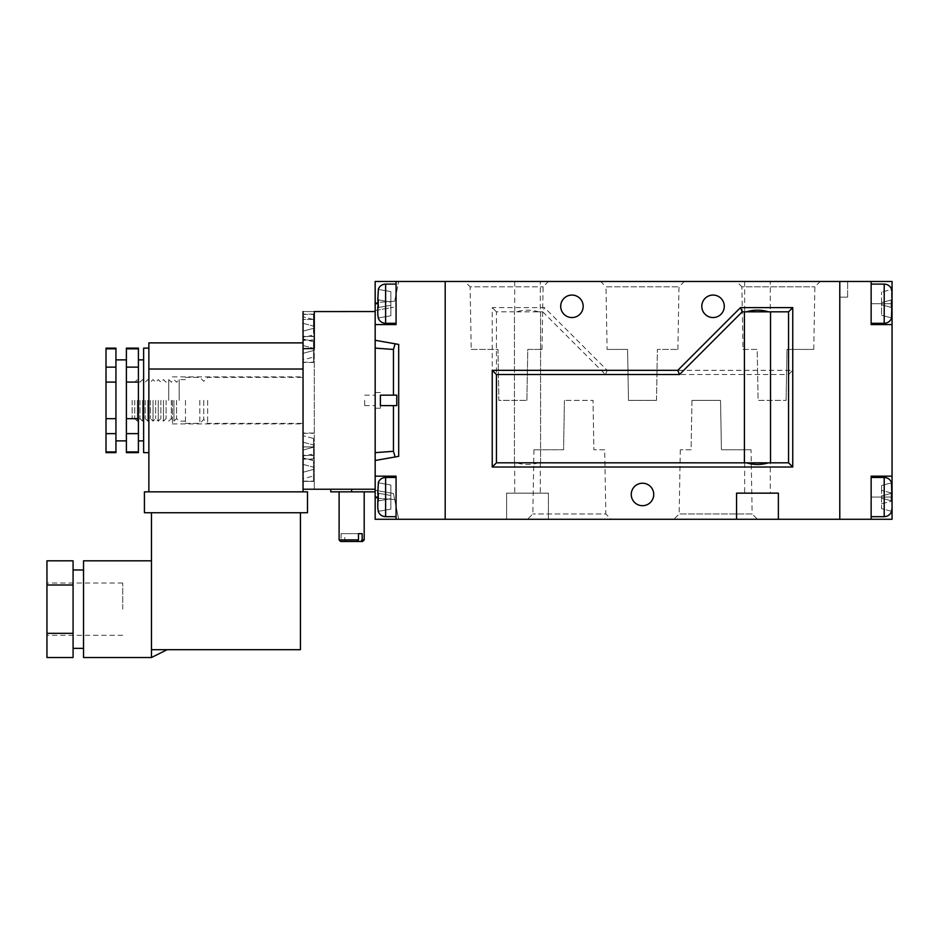 <?xml version="1.0" encoding="UTF-8"?>
<svg xmlns="http://www.w3.org/2000/svg" width="939" height="939" viewBox="0 0 939 939"><rect width="100%" height="100%" fill="white"/><g stroke="black" fill="none" stroke-linecap="round" stroke-linejoin="round"><path stroke-width="0.7" stroke-dasharray="4.7 3.52" d="M172.377 400.378L172.377 423.9L172.377 400.378M303.039 400.378L303.039 423.9L303.039 400.378M115.943 400.378L115.943 440.884L115.943 400.378M126.389 400.378L126.389 440.884L126.389 400.378M138.409 400.378L138.409 440.884L138.409 400.378M143.632 400.378L143.632 440.884L143.632 400.378M143.632 452.645L143.632 348.123M148.867 400.378L148.867 452.645L148.867 400.378M122.727 609.176L122.727 583.037L122.727 609.176M46.95 609.176L46.95 583.037L46.95 609.176M83.536 560.829L83.536 657.523M73.078 609.176L73.078 569.973L73.078 609.176M151.472 512.753L300.433 512.753L151.472 512.753L151.472 649.682C172.659 649.682 172.659 649.682 151.472 649.682C172.659 649.682 172.659 649.682 151.472 649.682L151.472 657.523M138.409 452.645L138.409 348.839L126.389 348.839L126.389 348.123M138.409 348.839L138.409 348.123M115.943 452.645L115.943 348.839L106.013 348.839L106.013 348.123M115.943 348.839L115.943 348.123M138.409 382.091L126.389 382.091L126.389 367.137L138.409 367.137M115.943 382.091L106.013 382.091L106.013 348.839M115.943 367.137L106.013 367.137M138.409 433.63L126.389 433.63L126.389 418.677L138.409 418.677M115.943 433.63L106.013 433.63L106.013 382.091M115.943 418.677L106.013 418.677M126.389 452.645L126.389 451.929L138.409 451.929M106.013 452.645L106.013 433.63M115.943 451.929L106.013 451.929M314.283 311.584L314.283 489.231L314.283 446.894L303.039 446.894L303.039 311.584L314.283 311.584L314.283 348.592L303.039 348.592L303.039 342.888L148.867 342.888L148.867 491.848L303.039 491.848L148.867 491.848M46.95 560.829L46.95 657.523M73.078 560.829L73.078 657.523M144.418 512.753L307.487 512.753L307.487 491.848L144.418 491.848L144.418 512.753M303.039 342.888L303.039 491.848M148.867 369.027L303.039 369.027L303.039 348.639L303.039 489.231L375.166 489.231L375.166 311.537L375.166 489.231L330.739 489.231L375.166 489.231L375.166 491.848L375.166 489.231M151.472 649.682L300.433 649.682L300.433 512.753M73.078 584.997L46.95 584.997M73.078 633.344L46.95 633.344M126.389 348.839L126.389 367.137M126.389 382.091L126.389 418.677M126.389 433.63L126.389 451.929M892.05 303.696L871.146 303.696L871.146 284.094L871.146 324.601L871.146 281.477L871.146 303.696L871.146 281.477L892.05 281.477L892.05 324.601L871.146 324.601L871.146 303.696L891.639 303.696L891.475 317.91L892.05 314.776L891.475 317.91L881.592 315.269L881.592 304.811L892.05 307.616L881.592 304.811L891.475 307.464L891.475 289.47L892.05 299.776L891.475 289.47L881.592 292.123L891.475 289.47M892.05 500.992L892.05 508.152L892.05 500.992L881.592 498.186L881.592 508.645L881.592 503.785L892.05 500.992L881.592 503.785L881.592 508.645L881.592 485.498L891.475 482.846L881.592 485.498L881.592 490.346L881.592 485.498L891.475 482.846L892.05 500.992L881.592 498.186L891.475 500.839L892.05 493.151L892.05 508.152L892.05 500.992L881.592 498.186L892.05 500.992L881.592 498.186L881.592 495.945L881.592 498.186L881.592 495.945L881.592 498.186L892.05 500.992L892.05 508.152L891.639 497.071L871.146 497.071L871.146 519.279L871.146 497.071L892.05 497.071L892.05 519.279L871.146 519.279L871.146 476.167L892.05 476.167L892.05 324.601L871.146 324.601L892.05 324.601M892.05 508.152L891.475 511.286L892.05 508.152L891.475 511.286L881.592 508.645L891.475 511.286M891.475 482.846L892.05 493.151L891.475 482.846L881.592 485.498L881.592 495.945L892.05 493.151L881.592 495.945L891.475 493.304L891.639 497.071M891.475 317.91L881.592 315.269L891.475 317.91L881.592 315.269L881.592 302.581L892.05 299.776L891.639 303.696M892.05 299.776L881.592 302.581L881.592 315.269L881.592 302.581L892.05 299.776L881.592 302.581L881.592 292.123L881.592 302.581L892.05 299.776L892.05 292.604M393.453 405.613L380.389 405.613L393.453 405.613L393.453 451.307L395.131 456.964L375.166 460.486L398.688 456.342L375.166 460.486L375.166 476.167L396.07 476.167L396.07 519.279L396.07 476.167L396.07 519.279L506.602 519.279L506.602 493.151L506.602 519.279L548.423 519.279L548.423 493.151L506.602 493.151L548.423 493.151L548.423 519.279L839.783 519.279L839.783 281.477L839.783 297.158L847.624 297.158L839.783 297.158L839.783 281.477L847.624 281.477L839.783 281.477L839.783 519.279L871.146 519.279M395.131 456.964L398.688 456.342L398.688 344.425L375.166 340.282L375.166 324.601L396.07 324.601L375.166 324.601L396.07 324.601L396.07 281.477L396.07 323.298L396.07 281.477L445.192 281.477L445.192 519.279L445.192 281.477L871.146 281.477M892.05 476.167L871.146 476.167L892.05 476.167L892.05 497.071M847.624 297.158L847.624 281.477L847.624 297.158M891.475 500.839L881.592 498.186L881.592 495.945L892.05 493.151L881.592 490.346L892.05 493.151L881.592 495.945L891.475 493.304M891.475 299.928L881.592 302.581L881.592 304.811L891.475 307.464M604.693 449.769L593.882 449.769L593.025 400.378L564.433 400.378L593.025 400.378L593.882 449.769L604.693 449.769L605.819 513.962L532.836 513.962L605.819 513.962L611.136 519.279L527.507 519.279L611.136 519.279M751.036 449.769L721.41 449.769L720.553 400.378L691.961 400.378L720.553 400.378L721.41 449.769L751.036 449.769L752.151 513.962L679.167 513.962L752.151 513.962L757.468 519.279L673.85 519.279L757.468 519.279M742.984 349.425L757.21 349.425L758.102 400.378L786.107 400.378L758.102 400.378L757.21 349.425L742.984 349.425L741.88 286.806L814.864 286.806L741.88 286.806L736.563 281.477L820.193 281.477L736.563 281.477M607.099 349.425L627.592 349.425L628.484 400.378L656.502 400.378L628.484 400.378L627.592 349.425L607.099 349.425L605.995 286.806L678.979 286.806L605.995 286.806L600.678 281.477L684.308 281.477L600.678 281.477M471.214 349.425L497.987 349.425L498.867 400.378L526.885 400.378L498.867 400.378L497.987 349.425L471.214 349.425L470.11 286.806L543.094 286.806L470.11 286.806L464.793 281.477L548.423 281.477L464.793 281.477M583.178 306.302A11.233 11.233 0 0 1 566.323 316.044A11.233 11.233 0 0 1 566.323 296.571A11.233 11.233 0 0 1 583.178 306.302M724.286 306.302A11.233 11.233 0 0 1 707.431 316.044A11.233 11.233 0 0 1 707.431 296.571A11.233 11.233 0 0 1 724.286 306.302M653.732 494.454A11.233 11.233 0 0 1 636.877 504.184A11.233 11.233 0 0 1 636.877 484.724A11.233 11.233 0 0 1 653.732 494.454M526.885 400.378L527.777 349.425L542.003 349.425L527.777 349.425L526.885 400.378M786.107 400.378L786.999 349.425L813.773 349.425L786.999 349.425L786.107 400.378M656.502 400.378L657.382 349.425L677.888 349.425L657.382 349.425L656.502 400.378M564.433 400.378L563.576 449.769L533.951 449.769L563.576 449.769L564.433 400.378M691.961 400.378L691.092 449.769L680.294 449.769L691.092 449.769L691.961 400.378M770.273 462.833L768.442 462.833L770.273 462.833L770.273 493.151L744.662 493.151L770.273 493.151M746.505 462.833L744.662 462.833L746.505 462.833M538.481 462.833C531.169 465.016 523.856 465.016 516.544 462.833L540.582 462.833L496.438 462.821L492.236 467.012L492.236 307.616L544.503 307.616L607.216 370.33L792.751 370.33L792.751 467.012L492.236 467.012M540.312 462.833L540.312 493.151L514.713 493.151L540.312 493.151M770.273 281.477L744.662 281.477L770.273 281.477L770.273 311.842L768.489 311.842L770.273 311.842M746.458 311.842L744.662 311.842L746.458 311.842M540.312 281.477L514.713 281.477L540.312 281.477L540.312 311.842L538.528 311.842L542.754 311.818L544.503 307.616M496.438 462.821L496.438 311.818L516.497 311.818C523.845 309.612 531.181 309.612 538.528 311.818M516.497 311.818L540.312 311.842M778.372 519.279L778.372 493.151L736.563 493.151L736.563 519.279M514.443 462.821L514.443 311.842L514.443 462.833L516.544 462.833M542.754 311.818L605.479 374.532L788.549 374.532L788.549 462.821L540.582 462.821L540.582 311.842L538.528 311.842M788.549 462.821L792.751 467.012M496.438 311.818L492.236 307.616M516.497 311.842L540.582 311.842L540.582 462.833M788.549 374.532L792.751 370.33M605.479 374.532L607.216 370.33M744.404 462.833L770.532 462.833L770.532 311.842L744.404 311.842L744.404 462.833M358.475 533.657L341.127 533.657L358.475 533.657M362.618 541.474L345.951 541.474L344.824 539.902L344.824 533.657M340.669 541.498L362.618 541.498M341.127 533.657L341.127 539.902L342.266 541.474L340.669 541.474M339.108 539.902L341.127 539.902M364.708 400.378L364.708 405.613L364.708 400.378M375.166 400.378L375.166 408.219L375.166 400.378M134.723 400.378L134.723 418.571L134.758 400.378M132.141 400.378L132.141 418.571L132.141 400.378M179.173 400.378L179.173 379.602L179.173 400.378M185.453 400.378L185.453 423.383L185.453 400.378M199.819 400.378L199.819 423.383L199.819 400.378M203.74 400.378L203.74 419.463L203.74 400.378M207.66 400.378L207.66 423.383L207.66 400.378M313.497 327.218L313.497 314.142L313.497 327.218M303.039 327.218L303.039 314.142L303.039 327.218M313.497 468.326L313.497 481.39L313.497 468.326M313.497 349.425L313.497 362.489L313.497 349.425M303.039 349.425L303.039 362.489L303.039 349.425M313.497 446.107L313.497 459.183L313.497 446.107M303.039 446.107L303.039 459.183L303.039 446.107M303.039 468.326L303.039 455.521L303.039 468.326M330.739 491.848L375.166 491.848M344.824 539.902L364.191 539.902M339.108 491.848L364.191 491.848L339.108 491.848M176.567 400.378L176.567 418.548L176.567 400.378M173.95 400.378L173.95 421.153L173.95 400.378M166.109 400.378L166.109 418.548L166.109 400.378M168.727 400.378L168.727 379.602L168.727 400.378M163.492 400.378L163.492 421.153L163.492 400.378M160.886 400.378L160.886 418.548L160.886 400.378M158.268 400.378L158.268 421.153L158.268 400.378M155.663 400.378L155.663 418.548L155.663 400.378M153.045 400.378L153.045 421.153L153.045 400.378M150.428 400.378L150.428 418.548L150.428 400.378M147.822 400.378L147.822 421.153L147.822 400.378M145.205 400.378L145.205 418.548L145.205 400.378M142.587 400.378L142.587 421.153L142.587 400.378M139.981 400.378L139.981 418.548L139.981 400.378M137.364 400.378L137.364 421.153L137.364 400.378M171.332 400.378L171.332 418.548L171.332 400.378M313.497 447.234L313.497 453.76L303.039 456.565L303.039 442.187L313.497 444.992L303.039 442.187L303.039 435.661L303.039 442.187L313.497 444.992L303.039 442.187L303.039 456.565L313.497 453.76L313.497 438.466L313.497 447.234L303.039 450.027L313.497 447.234M313.497 350.54L313.497 357.078L303.039 359.872L303.039 345.505L313.497 348.31L303.039 345.505L303.039 338.967L303.039 345.505L313.497 348.31L303.039 345.505L303.039 359.872L313.497 357.078L313.497 341.773L313.497 350.54L303.039 353.346L313.497 350.54M313.497 469.441L313.497 475.979L303.039 478.773L303.039 464.406L313.497 467.199L303.039 464.406L303.039 457.868L303.039 464.406L313.497 467.199L303.039 464.406L303.039 478.773L313.497 475.979L313.497 460.673L313.497 469.441L303.039 472.247L313.497 469.441M313.497 328.333L313.497 334.859L303.039 337.664L303.039 323.298L313.497 326.091L303.039 323.298L303.039 316.76L303.039 323.298L313.497 326.091L303.039 323.298L303.039 337.664L313.497 334.859L313.497 319.565L313.497 328.333L303.039 331.138L313.497 328.333M313.497 438.466L303.039 435.661L313.497 438.466M313.497 341.773L303.039 338.967L313.497 341.773M313.497 460.673L303.039 457.868L313.497 460.673M313.497 319.565L303.039 316.76L313.497 319.565M314.283 311.537L314.283 319.377L303.039 319.377L314.283 319.377L314.283 446.894L303.039 446.894L303.039 311.537L375.166 311.537M314.283 348.639L303.039 348.639M314.283 481.39L303.039 481.39L314.283 481.39M303.039 348.592L303.039 489.172L303.039 446.952L314.283 446.952L303.039 446.952L303.039 319.424L314.283 319.424L303.039 319.424L303.039 311.584M303.039 481.343L314.283 481.343L303.039 481.343M303.039 489.172L314.283 489.172L303.039 489.172M377.783 493.151L378.382 493.257L378.382 500.886L377.783 500.992L378.382 511.332L377.783 508.152L378.382 493.257L377.783 493.151L390.847 495.452L390.847 485.005L378.382 482.799L377.783 493.151L378.382 482.799L390.847 485.005L390.847 495.452L377.783 493.151L377.783 485.979L377.783 493.151L390.847 495.452L390.847 498.679L390.847 495.452L377.783 493.151L390.847 495.452L390.847 485.005L390.847 495.452L378.382 493.257M378.382 511.332L390.847 509.138L378.382 511.332L390.847 509.138L390.847 498.679L390.847 509.138L390.847 498.679L390.847 509.138L378.382 511.332L377.783 500.992L377.783 508.152M378.382 500.886L390.847 498.679L377.783 500.992L390.847 498.679L390.847 495.452L390.847 498.679L377.783 500.992M378.382 317.957L390.847 315.762L378.382 317.957L390.847 315.762L390.847 302.076L390.847 315.762L390.847 305.316L390.847 315.762L378.382 317.957L377.783 314.776L378.382 317.957L377.783 314.776L377.783 307.616L377.783 314.776L377.783 307.616L378.382 307.511L377.783 307.616L377.783 314.776M378.382 307.511L390.847 305.316L390.847 291.63L390.847 302.076L377.783 299.776L378.206 303.696L377.783 299.776L390.847 302.076L390.847 291.63L378.382 289.423L377.783 299.776L378.382 289.423L390.847 291.63L390.847 302.076L377.783 299.776L377.783 292.604L377.783 299.776L390.847 302.076L378.382 299.881L390.847 302.076L390.847 305.316L378.382 307.511L378.206 303.696L377.783 307.616L390.847 305.316L377.783 307.616M380.389 400.378L380.389 408.219L380.389 400.378M396.07 281.477L375.166 281.477L398.688 281.477L375.166 281.477L375.166 324.601M396.07 519.279L375.166 519.279L398.688 519.279L375.166 519.279L375.166 476.167L396.07 476.167L375.166 476.167M380.389 395.155L396.763 395.155L380.389 395.155L396.763 395.155L396.763 405.613L380.389 405.613L380.389 395.155M375.166 310.492L375.166 302.651L375.166 310.492L393.453 307.264L375.166 310.492M375.166 460.486L375.166 340.282L395.131 343.803L375.166 340.282M375.166 498.116L375.166 519.279L375.166 490.275L375.166 498.116L394.685 499.536L375.166 498.116M375.166 348.123L393.453 349.449L395.131 343.803M393.453 451.307L375.166 452.645M393.453 349.449L393.453 395.155M398.688 519.279L393.453 493.503L375.166 490.275L393.453 493.503L398.688 519.279M394.685 301.219L375.166 302.651L394.685 301.219L398.688 281.477L394.685 301.219M390.847 485.005L378.382 482.799L390.847 485.005M390.847 291.63L378.382 289.423L390.847 291.63M378.382 299.881L377.783 299.776M871.146 284.094L884.209 284.094L884.209 323.298L884.209 284.094L884.209 323.298L871.146 323.298M871.146 477.47L884.209 477.47L884.209 516.673L884.209 477.47L884.209 516.673L871.146 516.673M351.644 491.848L351.644 489.231M385.612 497.071L385.612 477.47L385.612 497.071M378.206 511.368C379.544 514.713 382.02 516.473 385.612 516.673L385.612 477.47L396.07 477.47M378.206 317.992C379.544 321.338 382.02 323.098 385.612 323.298L385.612 284.094C382.02 284.282 379.544 286.055 378.206 289.4M375.166 497.071L378.206 497.071M378.206 303.696L375.166 303.696M172.377 423.9L303.039 423.9M172.377 376.868L303.039 376.868M122.727 583.037L46.95 583.037M122.727 635.304L46.95 635.304M884.209 516.673C887.825 516.473 890.301 514.701 891.639 511.332M884.209 477.47C887.825 477.658 890.301 479.442 891.639 482.81M884.209 323.298C887.825 323.098 890.301 321.326 891.639 317.957M884.209 284.094C887.825 284.282 890.301 286.066 891.639 289.435M533.951 449.769L532.836 513.962L527.507 519.279M680.294 449.769L679.167 513.962L673.85 519.279M813.773 349.425L814.864 286.806L820.193 281.477M677.888 349.425L678.979 286.806L684.308 281.477M542.003 349.425L543.094 286.806L548.423 281.477M744.662 462.833L744.662 493.151M514.713 462.833L514.713 493.151M744.662 281.477L744.662 311.842M514.713 281.477L514.713 311.842M364.708 405.613L375.166 405.613M364.708 395.155L375.166 395.155M185.453 379.602L179.173 379.602L176.567 382.22L173.95 379.602L171.332 382.22L168.727 379.602L166.109 382.22L163.492 379.602L160.886 382.22L158.268 379.602L155.663 382.22L153.045 379.602L150.428 382.22L147.822 379.602L145.205 382.22L142.587 379.602L139.981 382.22L137.364 379.602L134.758 382.22L132.141 382.196M185.453 421.153L179.173 421.153L176.567 418.548L173.95 421.153L171.332 418.548L168.727 421.153L166.109 418.548L163.492 421.153L160.886 418.548L158.268 421.153L155.663 418.548L153.045 421.153L150.428 418.548L147.822 421.153L145.205 418.548L142.587 421.153L139.981 418.548L137.364 421.153L134.758 418.548L132.141 418.571M185.453 423.383L199.819 423.383L203.74 419.463L207.66 423.383L303.039 423.383M185.453 377.384L199.819 377.384L203.74 381.304L207.66 377.384L303.039 377.384M313.497 314.142L303.039 314.142M313.497 340.282L303.039 340.282M313.497 455.262L303.039 455.262M313.497 481.39L303.039 481.39M313.497 336.362L303.039 336.362M313.497 362.489L303.039 362.489M313.497 433.043L303.039 433.043M313.497 459.183L303.039 459.183M303.039 340.012L313.497 340.012M303.039 314.412L313.497 314.412M303.039 481.132L313.497 481.132M303.039 455.521L313.497 455.521M303.039 362.231L313.497 362.231M303.039 336.62L313.497 336.62M303.039 458.913L313.497 458.913M303.039 433.313L313.497 433.313M378.206 482.775C379.544 479.43 382.02 477.658 385.612 477.47M385.612 323.298L396.07 323.298M385.612 284.094L396.07 284.094M385.612 516.673L396.07 516.673M380.389 392.537L375.166 392.537M380.389 408.219L375.166 408.219"/><path stroke-width="1.41" d="M138.409 418.677L126.389 418.677L126.389 382.091L138.409 382.091L138.409 452.645L126.389 452.645L126.389 418.677M115.943 348.839L106.013 348.839L106.013 348.123L115.943 348.123L115.943 418.677L106.013 418.677L106.013 452.645L115.943 452.645L115.943 451.929L106.013 451.929M115.943 382.091L106.013 382.091L106.013 418.677M148.867 348.123L143.632 348.123L143.632 452.645L148.867 452.645M167.154 649.682L151.472 657.523L83.536 657.523L83.536 560.829L151.472 560.829M151.472 657.523L151.472 512.753M138.409 348.839L126.389 348.839L126.389 348.123L138.409 348.123L138.409 382.091M138.409 367.137L126.389 367.137L126.389 382.091M115.943 367.137L106.013 367.137L106.013 382.091M138.409 451.929L126.389 451.929M148.867 491.848L148.867 342.888L303.039 342.888M73.078 584.997L73.078 657.523L46.95 657.523L46.95 560.829L73.078 560.829L73.078 584.997L46.95 584.997M307.487 512.753L144.418 512.753L144.418 491.848L307.487 491.848L307.487 512.753M303.039 348.639L314.283 348.592L303.039 348.639L303.039 489.231L375.166 489.231L375.166 519.279L396.07 519.279L396.07 476.167L375.166 476.167L375.166 489.231M303.039 491.848L303.039 369.027L148.867 369.027M151.472 649.682L300.433 649.682L300.433 512.753M73.078 633.344L46.95 633.344M138.409 433.63L126.389 433.63M126.389 367.137L126.389 348.839M115.943 418.677L115.943 451.929M115.943 433.63L106.013 433.63M106.013 348.839L106.013 367.137M892.05 500.992L891.475 482.846M891.475 511.286L892.05 508.152M891.475 500.839L891.475 493.304M892.05 299.776L891.475 317.91M891.475 299.928L891.475 307.464M892.05 292.604L891.475 289.47M314.283 311.584L375.166 311.537L375.166 324.601L396.07 324.601L396.07 281.477L839.783 281.477L839.783 519.279L839.783 281.477L871.146 281.477L871.146 324.601L892.05 324.601L892.05 476.167L871.146 476.167L871.146 519.279L892.05 519.279L892.05 476.167M396.07 519.279L445.192 519.279L445.192 281.477L445.192 519.279L736.563 519.279L736.563 493.151L778.372 493.151L778.372 519.279L871.146 519.279M871.146 281.477L892.05 281.477L892.05 324.601M583.178 306.302A11.233 11.233 0 0 1 566.323 316.044A11.233 11.233 0 0 1 566.323 296.571A11.233 11.233 0 0 1 583.178 306.302M724.286 306.302A11.233 11.233 0 0 1 707.431 316.044A11.233 11.233 0 0 1 707.431 296.571A11.233 11.233 0 0 1 724.286 306.302M653.732 494.454A11.233 11.233 0 0 1 636.877 504.184A11.233 11.233 0 0 1 636.877 484.724A11.233 11.233 0 0 1 653.732 494.454M746.505 462.833C753.817 465.016 761.13 465.016 768.442 462.833L496.438 462.821L492.236 467.012L792.751 467.012L792.751 307.616L740.484 307.616L677.77 370.33L492.236 370.33L492.236 467.012M768.442 462.833L788.549 462.821L788.549 311.818L742.221 311.818L740.484 307.616M768.489 311.818C761.142 309.612 753.806 309.612 746.458 311.818M736.563 519.279L778.372 519.279M788.549 462.821L792.751 467.012M788.549 311.818L792.751 307.616M746.458 311.842L744.404 311.842L744.404 462.821M742.221 311.818L679.507 374.532L496.438 374.532L496.438 462.821M770.532 462.821L770.532 311.842L768.489 311.842M496.438 374.532L492.236 370.33M679.507 374.532L677.77 370.33M362.172 533.657L362.172 539.902L361.034 541.498L357.336 541.498L358.475 539.902L358.475 533.657L362.172 533.657L358.475 533.657M357.336 541.498L340.669 541.498L339.108 539.902L339.108 491.848M361.034 541.474L362.618 541.474L361.034 541.498M358.475 539.902L339.108 539.902M357.336 541.474L340.669 541.474M375.166 491.848L330.739 491.848L330.739 489.231M362.618 541.474L364.191 539.902L362.172 539.902M314.283 311.537L314.283 348.639M303.039 311.584L303.039 348.592M378.382 493.257L378.206 497.071L377.783 493.151L378.382 482.799L377.783 493.151M378.382 500.886L378.206 497.071L377.783 500.992L377.783 508.152L377.783 500.992M378.382 511.332L377.783 508.152M378.382 307.511L378.206 303.696L377.783 307.616L377.783 314.776L377.783 307.616M378.382 317.957L377.783 314.776M378.382 299.881L378.206 303.696L377.783 299.776L378.382 289.423L377.783 299.776M375.166 476.167L375.166 460.486L398.688 456.342L398.688 344.425L375.166 340.282L375.166 324.601M396.07 281.477L375.166 281.477L375.166 311.537M380.389 405.613L380.389 395.155L396.763 395.155L396.763 405.613L380.389 405.613M395.131 343.803L393.453 349.449L393.453 395.155M393.453 349.449L375.166 348.123L375.166 460.486M393.453 405.613L393.453 451.307L375.166 452.645M395.131 456.964L393.453 451.307M375.166 340.282L375.166 348.123M871.146 323.298L884.209 323.298L884.209 284.094L871.146 284.094M871.146 516.673L884.209 516.673L884.209 477.47L871.146 477.47M351.644 491.848L351.644 489.231M378.206 482.775C379.544 479.43 382.02 477.658 385.612 477.47L385.612 516.673C382.02 516.473 379.544 514.713 378.206 511.368M378.206 289.4C379.544 286.055 382.02 284.282 385.612 284.094L385.612 323.298L396.07 323.298M378.206 497.071L375.166 497.071M378.206 303.696L375.166 303.696M115.943 440.884L126.389 440.884M115.943 359.872L126.389 359.872M138.409 440.884L143.632 440.884M138.409 359.872L143.632 359.872M83.536 569.973L73.078 569.973M83.536 648.368L73.078 648.368M884.209 516.673C887.825 516.473 890.301 514.701 891.639 511.332M884.209 477.47C887.825 477.658 890.301 479.442 891.639 482.81M884.209 323.298C887.825 323.098 890.301 321.326 891.639 317.957M884.209 284.094C887.825 284.282 890.301 286.066 891.639 289.435M364.191 539.902L364.191 491.848M378.206 317.992C379.544 321.338 382.02 323.098 385.612 323.298M385.612 284.094L396.07 284.094M385.612 516.673L396.07 516.673M385.612 477.47L396.07 477.47"/></g></svg>
